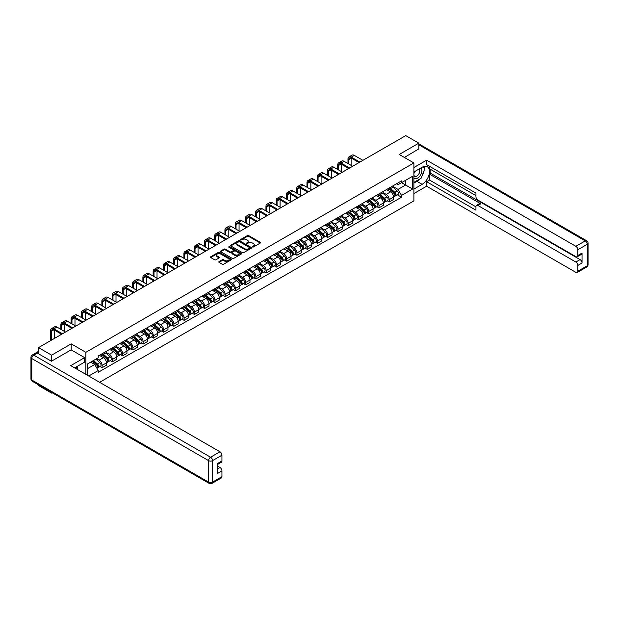 <?xml version="1.0" encoding="UTF-8"?>
<svg xmlns="http://www.w3.org/2000/svg" width="619" height="619" viewBox="0 0 619 619"><rect width="100%" height="100%" fill="white"/><g stroke="black" fill="none" stroke-linecap="round" stroke-linejoin="round"><path stroke-width="0.93" d="M252.529 247.012L253.426 247.012L260.282 243.05A0.913 0.526 0 0 0 260.282 242.308L248.668 235.599A0.913 0.526 0 0 0 247.383 235.599L240.528 239.561L240.528 240.079L242.315 239.568A2.917 1.687 0 0 1 246.447 239.568L247.414 240.126A2.917 1.687 0 0 1 248.265 241.317A2.917 1.687 0 0 1 247.414 242.509L246.524 243.546L248.312 243.035A2.917 1.687 0 0 1 252.444 243.035L253.411 243.592A2.917 1.687 0 0 1 254.27 244.784A2.917 1.687 0 0 1 253.411 245.975L252.529 247.012L252.529 246.486M219.056 261.605A0.913 0.526 0 0 0 219.056 262.348L222.314 264.228A0.913 0.526 0 0 0 223.606 264.228L231.22 259.833A0.913 0.526 0 0 0 231.22 259.09L219.606 252.382A0.913 0.526 0 0 0 218.314 252.382L210.7 256.777A0.913 0.526 0 0 0 210.7 257.527L214.631 259.794A0.913 0.526 0 0 0 215.923 259.794L219.18 257.914A0.913 0.526 0 0 0 219.18 257.171L217.23 256.042A2.437 1.408 0 0 1 216.518 255.051A2.437 1.408 0 0 1 218.02 253.744A2.437 1.408 0 0 1 220.681 254.053L228.326 258.463A2.437 1.408 0 0 1 229.045 259.462A2.437 1.408 0 0 1 227.537 260.761A2.437 1.408 0 0 1 224.875 260.46L223.606 259.725A0.913 0.526 0 0 0 222.314 259.725L219.056 261.605L219.056 262.348L222.314 260.483L222.314 259.725M85.871 352.319L71.208 343.855L51.617 355.167L38.54 347.607L405.739 135.607L418.815 143.159L399.232 154.471L413.887 162.936L85.871 352.319L85.871 374.363M242.377 252.645A0.913 0.526 0 0 0 243.669 252.645L251.283 248.25A0.913 0.526 0 0 0 251.283 247.507L239.669 240.799A0.913 0.526 0 0 0 238.377 240.799L230.763 245.194A0.913 0.526 0 0 0 230.763 245.936L242.377 252.645M228.798 247.151L241.24 254.045L233.634 258.44A0.913 0.526 0 0 1 232.349 258.44L220.728 251.732L220.728 250.989A0.913 0.526 0 0 0 220.728 251.732M220.728 250.989L223.993 249.109A0.913 0.526 0 0 1 225.277 249.109L229.989 251.825A0.913 0.526 0 0 0 231.282 251.825L233.44 250.579A0.913 0.526 0 0 0 233.44 249.836L228.543 247.004L229.44 246.478L241.248 253.295A0.913 0.526 0 0 1 241.248 254.045L241.248 253.295M51.617 392.431L51.617 393.119L38.54 385.56L38.54 384.871M99.636 382.318L413.887 200.889L413.887 162.936M51.617 393.119L52.213 392.771M51.617 355.167L51.617 361.125M38.54 347.607L38.54 353.797M35.825 352.977A1.857 1.076 -120 0 0 35.569 353.062A1.857 1.076 -120 0 0 35.368 353.24M418.815 149.125L418.815 143.159M389.235 187.983A4.279 2.468 60 0 1 388.353 189.901L392.694 187.402A4.279 2.468 -120 0 0 393.576 185.476M383.084 192.586L386.217 194.397A4.279 2.468 60 0 1 389.235 199.635L393.576 197.128A4.279 2.468 -120 0 0 390.55 191.89L387.448 190.103M393.576 197.128L393.576 199.45L389.235 201.949L387.154 200.749M388.353 189.901A4.279 2.468 60 0 1 386.248 189.708M389.235 199.635L389.235 201.949M378.983 193.902A4.279 2.468 60 0 1 378.101 195.821L382.434 193.321A4.279 2.468 -120 0 0 383.323 191.403M376.901 206.669L378.983 207.868L383.323 205.369L383.323 203.047A4.279 2.468 -120 0 0 380.298 197.817L377.195 196.022M378.101 195.821A4.279 2.468 60 0 1 375.988 195.635M372.824 198.513L375.957 200.316A4.279 2.468 60 0 1 378.983 205.554L378.983 207.868M368.731 199.829A4.279 2.468 60 0 1 367.841 201.748L372.181 199.241A4.279 2.468 -120 0 0 373.064 197.322M366.649 212.588L368.731 213.795L373.064 211.288L373.064 208.974A4.279 2.468 -120 0 0 370.046 203.736L366.935 201.941M367.841 201.748A4.279 2.468 60 0 1 365.736 201.554M362.572 204.432L365.705 206.235A4.279 2.468 60 0 1 368.731 211.474L368.731 213.795M358.471 205.748A4.279 2.468 60 0 1 357.589 207.667L361.929 205.16A4.279 2.468 -120 0 0 362.811 203.241M356.389 218.515L358.471 219.714L362.811 217.207L362.811 214.894A4.279 2.468 -120 0 0 359.786 209.655L356.683 207.86M357.589 207.667A4.279 2.468 60 0 1 355.484 207.473M352.319 210.352L355.453 212.162A4.279 2.468 60 0 1 358.471 217.401L358.471 219.714M348.218 211.667A4.279 2.468 60 0 1 347.336 213.586L351.669 211.079A4.279 2.468 -120 0 0 352.559 209.16M346.137 224.434L348.218 225.633L352.559 223.126L352.559 220.813A4.279 2.468 -120 0 0 349.534 215.574L346.431 213.779M347.336 213.586A4.279 2.468 60 0 1 345.224 213.393M342.059 216.271L345.193 218.081A4.279 2.468 60 0 1 348.218 223.32L348.218 225.633M337.966 217.586A4.279 2.468 60 0 1 337.076 219.505L341.417 216.998A4.279 2.468 -120 0 0 342.299 215.079M335.885 230.353L337.966 231.552L342.299 229.045L342.299 226.732A4.279 2.468 -120 0 0 339.282 221.494L336.171 219.706M337.076 219.505A4.279 2.468 60 0 1 334.972 219.312M331.807 222.19L334.941 224.001A4.279 2.468 60 0 1 337.966 229.239L337.966 231.552M327.706 223.505A4.279 2.468 60 0 1 326.824 225.424L331.165 222.925A4.279 2.468 -120 0 0 332.047 221.006M325.625 236.272L327.706 237.472L332.047 234.972L332.047 232.651A4.279 2.468 -120 0 0 329.022 227.413L325.919 225.626M326.824 225.424A4.279 2.468 60 0 1 324.72 225.231M321.555 228.109L324.689 229.92A4.279 2.468 60 0 1 327.706 235.158L327.706 237.472M317.454 229.425A4.279 2.468 60 0 1 316.572 231.351L320.905 228.844A4.279 2.468 -120 0 0 321.795 226.925M315.373 242.191L317.454 243.391L321.795 240.892L321.795 238.578A4.279 2.468 -120 0 0 318.77 233.34L315.667 231.545M316.572 231.351A4.279 2.468 60 0 1 314.46 231.158M311.295 234.036L314.429 235.839A4.279 2.468 60 0 1 317.454 241.077L317.454 243.391M307.202 235.352A4.279 2.468 60 0 1 306.312 237.27L310.653 234.763A4.279 2.468 -120 0 0 311.535 232.845M305.121 248.111L307.202 249.318L311.535 246.811L311.535 244.497A4.279 2.468 -120 0 0 308.517 239.259L305.407 237.464M306.312 237.27A4.279 2.468 60 0 1 304.208 237.077M301.043 239.955L304.177 241.766A4.279 2.468 60 0 1 307.202 246.996L307.202 249.318M296.942 241.271A4.279 2.468 60 0 1 296.06 243.19L300.401 240.683A4.279 2.468 -120 0 0 301.283 238.764M294.861 254.038L296.942 255.237L301.283 252.73L301.283 250.416A4.279 2.468 -120 0 0 298.257 245.178L295.155 243.383M296.06 243.19A4.279 2.468 60 0 1 293.955 242.996M290.791 245.875L293.924 247.685A4.279 2.468 60 0 1 296.942 252.923L296.942 255.237M286.69 247.19A4.279 2.468 60 0 1 285.808 249.109L290.141 246.602A4.279 2.468 -120 0 0 291.031 244.683M284.608 259.957L286.69 261.156L291.031 258.649L291.031 256.336A4.279 2.468 -120 0 0 288.005 251.097L284.902 249.302M285.808 249.109A4.279 2.468 60 0 1 283.695 248.915M280.531 251.794L283.664 253.604A4.279 2.468 60 0 1 286.69 258.843L286.69 261.156M276.438 253.109A4.279 2.468 60 0 1 275.548 255.028L279.889 252.521A4.279 2.468 -120 0 0 280.771 250.602M274.356 265.876L276.438 267.075L280.771 264.568L280.771 262.255A4.279 2.468 -120 0 0 277.753 257.017L274.643 255.229M275.548 255.028A4.279 2.468 60 0 1 273.443 254.835M270.279 257.713L273.412 259.523A4.279 2.468 60 0 1 276.438 264.762L276.438 267.075M266.178 259.028A4.279 2.468 60 0 1 265.296 260.947L269.636 258.448A4.279 2.468 -120 0 0 270.518 256.529M264.096 271.795L266.178 272.994L270.518 270.495L270.518 268.174A4.279 2.468 -120 0 0 267.493 262.943L264.39 261.148M265.296 260.947A4.279 2.468 60 0 1 263.191 260.754M260.026 263.632L263.16 265.443A4.279 2.468 60 0 1 266.178 270.681L266.178 272.994M255.926 264.947A4.279 2.468 60 0 1 255.043 266.874L259.376 264.367A4.279 2.468 -120 0 0 260.266 262.448M253.844 277.714L255.926 278.921L260.266 276.414L260.266 274.101A4.279 2.468 -120 0 0 257.241 268.863L254.138 267.068M255.043 266.874A4.279 2.468 60 0 1 252.931 266.681M249.767 269.559L252.9 271.362A4.279 2.468 60 0 1 255.926 276.6L255.926 278.921M245.673 270.874A4.279 2.468 60 0 1 244.784 272.793L249.124 270.286A4.279 2.468 -120 0 0 250.006 268.367M243.592 283.634L245.673 284.841L250.006 282.334L250.006 280.02A4.279 2.468 -120 0 0 246.989 274.782L243.878 272.987M244.784 272.793A4.279 2.468 60 0 1 242.679 272.6M239.514 275.478L242.648 277.289A4.279 2.468 60 0 1 245.673 282.519L245.673 284.841M235.413 276.794A4.279 2.468 60 0 1 234.531 278.712L238.872 276.206A4.279 2.468 -120 0 0 239.754 274.287M233.332 289.56L235.413 290.76L239.754 288.253L239.754 285.939A4.279 2.468 -120 0 0 236.729 280.701L233.626 278.906M234.531 278.712A4.279 2.468 60 0 1 232.427 278.519M229.262 281.397L232.396 283.208A4.279 2.468 60 0 1 235.413 288.446L235.413 290.76M225.161 282.713A4.279 2.468 60 0 1 224.279 284.632L228.612 282.125A4.279 2.468 -120 0 0 229.502 280.206M223.08 295.48L225.161 296.679L229.502 294.172L229.502 291.858A4.279 2.468 -120 0 0 226.477 286.62L223.374 284.825M224.279 284.632A4.279 2.468 60 0 1 222.167 284.438M219.002 287.317L222.136 289.127A4.279 2.468 60 0 1 225.161 294.365L225.161 296.679M214.909 288.632A4.279 2.468 60 0 1 214.019 290.551L218.36 288.052A4.279 2.468 -120 0 0 219.242 286.125M212.828 301.399L214.909 302.598L219.242 300.091L219.242 297.778A4.279 2.468 -120 0 0 216.224 292.539L213.114 290.752M214.019 290.551A4.279 2.468 60 0 1 211.915 290.357M208.75 293.236L211.884 295.046A4.279 2.468 60 0 1 214.909 300.285L214.909 302.598M204.649 294.551A4.279 2.468 60 0 1 203.767 296.47L208.108 293.971A4.279 2.468 -120 0 0 208.99 292.052M202.568 307.318L204.649 308.517L208.99 306.018L208.99 303.697A4.279 2.468 -120 0 0 205.965 298.466L202.862 296.671M203.767 296.47A4.279 2.468 60 0 1 201.662 296.277M198.498 299.155L201.632 300.966A4.279 2.468 60 0 1 204.649 306.204L204.649 308.517M194.397 300.478A4.279 2.468 60 0 1 193.515 302.397L197.848 299.89A4.279 2.468 -120 0 0 198.738 297.971M192.316 313.237L194.397 314.444L198.738 311.937L198.738 309.624A4.279 2.468 -120 0 0 195.712 304.386L192.61 302.59M193.515 302.397A4.279 2.468 60 0 1 191.403 302.204M188.238 305.082L191.372 306.885A4.279 2.468 60 0 1 194.397 312.123L194.397 314.444M184.145 306.397A4.279 2.468 60 0 1 183.255 308.316L187.596 305.809A4.279 2.468 -120 0 0 188.478 303.89M182.063 319.164L184.145 320.363L188.478 317.857L188.478 315.543A4.279 2.468 -120 0 0 185.46 310.305L182.35 308.51M183.255 308.316A4.279 2.468 60 0 1 181.15 308.123M177.986 311.001L181.119 312.812A4.279 2.468 60 0 1 184.145 318.05L184.145 320.363M173.885 312.316A4.279 2.468 60 0 1 173.003 314.235L177.344 311.728A4.279 2.468 -120 0 0 178.226 309.81M171.803 325.083L173.885 326.283L178.226 323.776L178.226 321.462A4.279 2.468 -120 0 0 175.2 316.224L172.097 314.429M173.003 314.235A4.279 2.468 60 0 1 170.898 314.042M167.734 316.92L170.867 318.731A4.279 2.468 60 0 1 173.885 323.969L173.885 326.283M163.633 318.236A4.279 2.468 60 0 1 162.751 320.155L167.084 317.648A4.279 2.468 -120 0 0 167.973 315.729M161.551 331.003L163.633 332.202L167.973 329.695L167.973 327.381A4.279 2.468 -120 0 0 164.948 322.143L161.845 320.356M162.751 320.155A4.279 2.468 60 0 1 160.638 319.961M157.474 322.839L160.607 324.65A4.279 2.468 60 0 1 163.633 329.888L163.633 332.202M153.38 324.155A4.279 2.468 60 0 1 152.491 326.074L156.831 323.575A4.279 2.468 -120 0 0 157.713 321.648M151.299 336.922L153.38 338.121L157.713 335.622L157.713 333.301A4.279 2.468 -120 0 0 154.696 328.062L151.585 326.275M152.491 326.074A4.279 2.468 60 0 1 150.386 325.88M147.221 328.759L150.355 330.569A4.279 2.468 60 0 1 153.38 335.808L153.38 338.121M143.121 330.074A4.279 2.468 60 0 1 142.238 331.993L146.579 329.494A4.279 2.468 -120 0 0 147.461 327.575M141.039 342.841L143.121 344.04L147.461 341.541L147.461 339.22A4.279 2.468 -120 0 0 144.436 333.989L141.333 332.194M142.238 331.993A4.279 2.468 60 0 1 140.134 331.807M136.969 334.686L140.103 336.488A4.279 2.468 60 0 1 143.121 341.727L143.121 344.04M132.868 336.001A4.279 2.468 60 0 1 131.986 337.92L136.319 335.413A4.279 2.468 -120 0 0 137.209 333.494M130.787 348.76L132.868 349.967L137.209 347.46L137.209 345.147A4.279 2.468 -120 0 0 134.184 339.908L131.081 338.113M131.986 337.92A4.279 2.468 60 0 1 129.874 337.726M126.709 340.605L129.843 342.408A4.279 2.468 60 0 1 132.868 347.646L132.868 349.967M122.616 341.92A4.279 2.468 60 0 1 121.726 343.839L126.067 341.332A4.279 2.468 -120 0 0 126.949 339.413M120.535 354.687L122.616 355.886L126.949 353.379L126.949 351.066A4.279 2.468 -120 0 0 123.932 345.828L120.821 344.032M121.726 343.839A4.279 2.468 60 0 1 119.622 343.646M116.457 346.524L119.591 348.335A4.279 2.468 60 0 1 122.616 353.573L122.616 355.886M112.356 347.839A4.279 2.468 60 0 1 111.474 349.758L115.815 347.251A4.279 2.468 -120 0 0 116.697 345.332M110.275 360.606L112.356 361.806L116.697 359.299L116.697 356.985A4.279 2.468 -120 0 0 113.672 351.747L110.569 349.952M111.474 349.758A4.279 2.468 60 0 1 109.37 349.565M106.205 352.443L109.339 354.254A4.279 2.468 60 0 1 112.356 359.492L112.356 361.806M102.104 353.759A4.279 2.468 60 0 1 101.222 355.677L105.555 353.17A4.279 2.468 -120 0 0 106.445 351.252M100.023 366.525L102.104 367.725L106.445 365.218L106.445 362.904A4.279 2.468 -120 0 0 103.419 357.666L100.317 355.879M101.222 355.677A4.279 2.468 60 0 1 99.11 355.484M96.579 358.734L99.079 360.173A4.279 2.468 60 0 1 102.104 365.411L102.104 367.725M396.5 183.789L398.048 184.679L412.571 176.291L405.607 180.315L405.607 185.027L398.048 189.391L393.336 186.667M87.178 375.129L87.178 364.158L98.228 357.782L98.228 355.995L401.53 180.887L401.53 182.667L412.571 189.05L401.53 195.426L398.048 189.391M412.571 176.291L412.571 189.05M87.178 368.862L94.738 364.498L98.228 370.533L98.228 372.321L401.53 197.206L401.53 195.426M98.228 370.533L88.726 376.019M71.208 343.855L71.208 349.89M94.738 364.498L90.668 362.146M397.413 194.83L401.53 197.206M252.784 247.097L253.411 246.733A2.917 1.687 0 0 0 254.27 245.542L254.27 244.784M248.265 241.317L248.265 242.075A2.917 1.687 0 0 1 247.414 243.275L246.78 243.638M260.274 243.058L248.668 236.357A0.913 0.526 0 0 0 247.383 236.357L240.783 240.172M251.283 247.507L251.283 248.25L239.669 241.557A0.913 0.526 0 0 0 238.377 241.557L230.779 245.944L230.763 245.194M249.674 248.134L249.674 247.615L239.476 241.727L237.634 242.269A2.917 1.687 0 0 0 236.783 243.46A2.917 1.687 0 0 0 237.634 244.652L244.606 248.676A2.917 1.687 0 0 0 248.737 248.676L249.674 248.134L249.674 248.9L249.859 247.879M236.783 243.46L236.783 244.219A2.917 1.687 0 0 0 237.634 245.41L237.634 244.652M249.674 248.9L248.737 249.434A2.917 1.687 0 0 1 244.606 249.434L237.634 245.41M220.743 251.74L223.993 249.867L223.993 249.109M233.711 250.208L233.711 250.966A0.913 0.526 0 0 1 233.44 251.337L231.282 252.583A0.913 0.526 0 0 1 229.989 252.583L225.277 249.867A0.913 0.526 0 0 0 223.993 249.867M234.88 254.649A2.437 1.408 0 0 0 237.541 254.951A2.437 1.408 0 0 0 239.042 253.651A2.437 1.408 0 0 0 238.33 252.653L235.638 251.097A0.913 0.526 0 0 0 234.346 251.097L232.187 252.343A0.913 0.526 0 0 0 232.187 253.094L234.88 254.649L234.88 255.407A2.437 1.408 0 0 0 237.541 255.709A2.437 1.408 0 0 0 239.042 254.409L239.042 253.651M231.916 252.722L231.916 253.481A0.913 0.526 0 0 0 232.187 253.852L232.187 253.094M234.88 255.407L232.187 253.852M229.045 259.462L229.045 260.22A2.437 1.408 0 0 1 227.537 261.52A2.437 1.408 0 0 1 224.875 261.218L223.606 260.483A0.913 0.526 0 0 0 222.314 260.483M216.518 255.051L216.518 255.809A2.437 1.408 0 0 0 217.23 256.8L217.23 256.042M219.18 257.171L219.18 257.914L217.23 256.8M231.204 259.841L219.606 253.14A0.913 0.526 0 0 0 218.314 253.14L210.708 257.535L210.7 256.777M389.537 189.221L393.715 192.95A2.321 1.339 60 0 1 394.442 196.54L393.576 197.043M389.645 189.321L391.61 190.459M389.955 188.981L394.605 193.128A1.114 0.642 60 0 1 394.953 194.853A1.114 0.642 60 0 1 394.852 194.892M390.651 188.578L394.829 192.308A2.321 1.339 60 0 1 395.556 195.898A2.321 1.339 60 0 1 394.86 195.975M392.98 187.178L397.197 190.938A2.321 1.339 60 0 1 397.924 194.528L395.556 195.898M348.845 164.058L348.845 159.54A3.49 2.012 60 0 1 349.565 157.946A3.49 2.012 60 0 1 351.306 158.116L359.035 162.573M362.912 160.336L354.331 155.384A4.697 2.708 -120 0 0 351.987 155.152L348.961 156.893A4.697 2.708 -120 0 0 347.986 159.044L347.986 163.563M359.887 162.085L351.306 157.125A4.697 2.708 -120 0 0 348.961 156.893M347.986 168.043L347.986 168.948M351.863 165.799L351.863 158.441M379.277 195.14L383.455 198.869A2.321 1.339 60 0 1 384.19 202.467L383.323 202.962M379.393 195.24L381.358 196.378M379.702 194.9L384.353 199.047A1.114 0.642 60 0 1 384.701 200.773A1.114 0.642 60 0 1 384.6 200.811M380.399 194.498L384.577 198.227A2.321 1.339 60 0 1 385.304 201.817A2.321 1.339 60 0 1 384.6 201.895M382.728 193.097L386.945 196.857A2.321 1.339 60 0 1 387.672 200.455L385.304 201.817M369.025 201.059L373.203 204.788A2.321 1.339 60 0 1 373.93 208.386L373.064 208.889M369.133 201.16L371.098 202.297M369.442 200.819L374.093 204.966A1.114 0.642 60 0 1 374.449 206.692A1.114 0.642 60 0 1 374.348 206.731M370.139 200.417L374.317 204.146A2.321 1.339 60 0 1 375.052 207.736A2.321 1.339 60 0 1 374.348 207.814M372.476 199.016L376.685 202.777A2.321 1.339 60 0 1 377.42 206.375L375.052 207.736M413.887 172.005L422.104 167.262A10.461 6.035 120 0 1 427.334 166.743A10.461 6.035 120 0 1 428.936 175.123A10.461 6.035 120 0 1 422.104 184.338L413.887 189.081M413.887 193.561L426.638 186.203L426.638 181.723L475.941 210.189L475.941 206.622A2.786 1.609 -120 0 1 476.522 205.346A2.786 1.609 -120 0 1 477.914 205.477L575.863 262.03L580.065 259.601A2.786 1.609 60 0 1 582.038 263.013L582.038 253.07A2.786 1.609 60 0 1 581.465 254.347L577.256 256.777A2.786 1.609 -120 0 0 577.837 255.5L577.837 249.736A2.786 1.609 -120 0 0 575.863 246.316L585.264 240.892L418.815 144.792M430.847 169.575L430.847 173.452L429.532 174.21L429.532 180.052L426.638 181.723M429.532 166.31L429.532 168.817L475.941 195.612M577.256 256.777A2.786 1.609 -120 0 1 575.863 256.637L477.914 200.092A2.786 1.609 -120 0 1 475.941 196.672L475.941 193.105L426.638 164.646L426.638 160.166L575.863 246.316M413.887 167.525L426.638 160.166M426.638 186.203L575.863 272.352A2.786 1.609 -120 0 0 577.256 272.492A2.786 1.609 -120 0 0 577.837 271.215L577.837 265.443A2.786 1.609 -120 0 0 575.863 262.03M418.815 148.893L404.393 157.45M429.532 174.21L480.808 203.813L477.914 205.477M430.847 173.452L580.065 259.601M429.532 180.052L475.941 206.847M476.522 205.346L479.416 203.674A2.786 1.609 60 0 1 480.808 203.813M413.887 183.085L416.912 181.344A10.461 6.035 120 0 0 419.814 178.984M421.887 176.253A10.461 6.035 120 0 0 424.139 170.449M424.309 168.577A10.461 6.035 120 0 0 424.046 166.441M37.287 353.078L33.736 355.128A2.786 1.609 -120 0 0 32.343 354.989L35.894 352.938A2.786 1.609 60 0 1 37.287 353.078L51.423 361.233L71.146 349.851L84.617 357.627L84.617 362.107L75.286 367.5A10.461 6.035 120 0 0 74.651 367.895M84.617 357.627L70.752 365.636L219.969 451.793A2.786 1.609 60 0 1 221.942 455.205L221.942 460.977A2.786 1.609 60 0 1 221.362 462.254L217.733 464.343M77.452 368.762L77.452 366.247M217.733 468.792L219.969 467.5A2.786 1.609 60 0 1 221.942 470.92L221.942 476.684A2.786 1.609 60 0 1 221.362 477.961L211.961 483.393A2.786 1.609 -120 0 0 212.541 482.116L221.942 476.684M221.942 460.977L217.733 463.399L217.733 473.349L221.942 470.92M219.969 467.5L217.733 466.208M413.887 177.815A6.043 3.49 120 0 0 418.692 177.297A6.043 3.49 120 0 0 421.841 170.712A6.043 3.49 120 0 0 420.742 168.051M414.397 171.711A6.043 3.49 120 0 0 413.887 172.802M413.887 174.821A4.14 2.391 120 0 0 414.722 176.314A4.14 2.391 120 0 0 417.91 175.208A4.14 2.391 120 0 0 419.713 171.045A4.14 2.391 120 0 0 418.862 169.149A4.14 2.391 120 0 0 418.846 169.142M414.738 171.517A4.14 2.391 120 0 0 413.887 173.993M423.048 166.79L424.665 169.088L421.121 178.233L414.018 182.326M76.191 366.974L77.715 369.659M338.585 169.977L338.585 165.459A3.49 2.012 60 0 1 339.313 163.865A3.49 2.012 60 0 1 341.054 164.035L348.776 168.492M352.652 166.256L344.079 161.304A4.697 2.708 -120 0 0 341.727 161.072L338.709 162.82A4.697 2.708 -120 0 0 337.734 164.964L337.734 169.482M349.634 168.004L341.054 163.052A4.697 2.708 -120 0 0 338.709 162.82M337.734 173.962L337.734 174.875M341.611 171.718L341.611 164.36M328.333 175.897L328.333 171.378A3.49 2.012 60 0 1 329.053 169.784A3.49 2.012 60 0 1 330.801 169.954L338.523 174.419M342.4 172.175L333.819 167.223A4.697 2.708 -120 0 0 331.474 166.991L328.449 168.739A4.697 2.708 -120 0 0 327.482 170.89L327.482 175.401M339.374 173.924L330.801 168.972A4.697 2.708 -120 0 0 328.449 168.739M327.482 179.881L327.482 180.794M331.358 177.645L331.358 170.279M358.772 206.986L362.951 210.715A2.321 1.339 60 0 1 363.678 214.306L362.811 214.808M358.881 207.079L360.846 208.216M359.19 206.738L363.84 210.886A1.114 0.642 60 0 1 364.189 212.611A1.114 0.642 60 0 1 364.088 212.657M359.887 206.336L364.065 210.065A2.321 1.339 60 0 1 364.792 213.663A2.321 1.339 60 0 1 364.096 213.733M362.216 204.935L366.433 208.704A2.321 1.339 60 0 1 367.16 212.294L364.792 213.663M348.512 212.905L352.691 216.635A2.321 1.339 60 0 1 353.426 220.225L352.559 220.728M348.629 213.006L350.594 214.135M348.938 212.657L353.588 216.812A1.114 0.642 60 0 1 353.936 218.53A1.114 0.642 60 0 1 353.836 218.577M349.634 212.255L353.813 215.985A2.321 1.339 60 0 1 354.54 219.583A2.321 1.339 60 0 1 353.836 219.652M351.963 210.862L356.18 214.623A2.321 1.339 60 0 1 356.908 218.213L354.54 219.583M338.26 218.824L342.439 222.554A2.321 1.339 60 0 1 343.166 226.144L342.299 226.647M338.369 218.925L340.334 220.054M338.678 218.577L343.328 222.732A1.114 0.642 60 0 1 343.684 224.457A1.114 0.642 60 0 1 343.584 224.496M339.374 218.182L343.553 221.904A2.321 1.339 60 0 1 344.288 225.502A2.321 1.339 60 0 1 343.584 225.579M341.711 216.782L345.92 220.542A2.321 1.339 60 0 1 346.655 224.132L344.288 225.502M318.081 181.816L318.081 177.297A3.49 2.012 60 0 1 318.8 175.703A3.49 2.012 60 0 1 320.541 175.881L328.271 180.338M332.148 178.094L323.567 173.142A4.697 2.708 -120 0 0 321.222 172.91L318.197 174.659A4.697 2.708 -120 0 0 317.222 176.81L317.222 181.321M329.122 179.843L320.541 174.891A4.697 2.708 -120 0 0 318.197 174.659M317.222 185.801L317.222 186.714M321.099 183.564L321.099 176.198M307.821 187.735L307.821 183.224A3.49 2.012 60 0 1 308.548 181.622A3.49 2.012 60 0 1 310.289 181.8L318.011 186.257M321.888 184.021L313.315 179.069A4.697 2.708 -120 0 0 310.962 178.829L307.945 180.578A4.697 2.708 -120 0 0 306.97 182.729L306.97 187.248M318.87 185.762L310.289 180.81A4.697 2.708 -120 0 0 307.945 180.578M306.97 191.72L306.97 192.633M310.846 189.484L310.846 182.118M297.569 193.654L297.569 189.143A3.49 2.012 60 0 1 298.288 187.549A3.49 2.012 60 0 1 300.037 187.719L307.759 192.176M311.636 189.94L303.055 184.988A4.697 2.708 -120 0 0 300.71 184.756L297.685 186.497A4.697 2.708 -120 0 0 296.718 188.648L296.718 193.167M308.61 191.681L300.037 186.729A4.697 2.708 -120 0 0 297.685 186.497M296.718 197.647L296.718 198.552M300.594 195.403L300.594 188.044M328.008 224.743L332.186 228.473A2.321 1.339 60 0 1 332.914 232.063L332.047 232.566M328.116 224.844L330.082 225.981M328.426 224.504L333.076 228.651A1.114 0.642 60 0 1 333.424 230.376A1.114 0.642 60 0 1 333.324 230.415M329.122 224.101L333.301 227.831A2.321 1.339 60 0 1 334.028 231.421A2.321 1.339 60 0 1 333.332 231.498M331.451 222.701L335.668 226.461A2.321 1.339 60 0 1 336.396 230.059L334.028 231.421M287.317 199.581L287.317 195.062A3.49 2.012 60 0 1 288.036 193.468A3.49 2.012 60 0 1 289.777 193.639L297.507 198.095M301.383 195.859L292.802 190.907A4.697 2.708 -120 0 0 290.458 190.675L287.433 192.416A4.697 2.708 -120 0 0 286.458 194.567L286.458 199.086M298.358 197.608L289.777 192.656A4.697 2.708 -120 0 0 287.433 192.416M286.458 203.566L286.458 204.471M290.334 201.322L290.334 193.964M317.748 230.663L321.926 234.392A2.321 1.339 60 0 1 322.661 237.99L321.795 238.485M317.864 230.763L319.83 231.901M318.174 230.423L322.824 234.57A1.114 0.642 60 0 1 323.172 236.296A1.114 0.642 60 0 1 323.072 236.334M318.87 230.02L323.048 233.75A2.321 1.339 60 0 1 323.776 237.34A2.321 1.339 60 0 1 323.072 237.417M321.199 228.62L325.416 232.38A2.321 1.339 60 0 1 326.143 235.978L323.776 237.34M277.057 205.5L277.057 200.982A3.49 2.012 60 0 1 277.784 199.388A3.49 2.012 60 0 1 279.525 199.558L287.247 204.022M291.123 201.779L282.55 196.827A4.697 2.708 -120 0 0 280.198 196.594L277.18 198.343A4.697 2.708 -120 0 0 276.206 200.486L276.206 205.005M288.106 203.527L279.525 198.575A4.697 2.708 -120 0 0 277.18 198.343M276.206 209.485L276.206 210.398M280.082 207.241L280.082 199.883M307.496 236.582L311.674 240.311A2.321 1.339 60 0 1 312.402 243.909L311.535 244.412M307.604 236.682L309.57 237.82M307.914 236.342L312.564 240.489A1.114 0.642 60 0 1 312.92 242.215A1.114 0.642 60 0 1 312.819 242.253M308.61 235.94L312.788 239.669A2.321 1.339 60 0 1 313.524 243.259A2.321 1.339 60 0 1 312.819 243.337M310.947 234.539L315.156 238.3A2.321 1.339 60 0 1 315.891 241.897L313.524 243.259M266.804 211.419L266.804 206.901A3.49 2.012 60 0 1 267.524 205.307A3.49 2.012 60 0 1 269.273 205.477L276.995 209.942M280.871 207.698L272.29 202.746A4.697 2.708 -120 0 0 269.946 202.514L266.921 204.262A4.697 2.708 -120 0 0 265.953 206.413L265.953 210.924M277.846 209.446L269.273 204.494A4.697 2.708 -120 0 0 266.921 204.262M265.953 215.404L265.953 216.317M269.83 213.168L269.83 205.802M297.244 242.509L301.422 246.238A2.321 1.339 60 0 1 302.149 249.828L301.283 250.331M297.352 242.602L299.317 243.739M297.662 242.261L302.312 246.408A1.114 0.642 60 0 1 302.66 248.134A1.114 0.642 60 0 1 302.559 248.18M298.358 241.859L302.536 245.588A2.321 1.339 60 0 1 303.264 249.186A2.321 1.339 60 0 1 302.567 249.256M300.687 240.458L304.904 244.226A2.321 1.339 60 0 1 305.631 247.817L303.264 249.186M256.552 217.339L256.552 212.82A3.49 2.012 60 0 1 257.272 211.226A3.49 2.012 60 0 1 259.013 211.404L266.743 215.861M270.619 213.617L262.038 208.665A4.697 2.708 -120 0 0 259.694 208.433L256.668 210.181A4.697 2.708 -120 0 0 255.693 212.332L255.693 216.843M267.594 215.366L259.013 210.414A4.697 2.708 -120 0 0 256.668 210.181M255.693 221.323L255.693 222.236M259.57 219.087L259.57 211.721M286.984 248.428L291.162 252.157A2.321 1.339 60 0 1 291.897 255.748L291.031 256.251M287.1 248.529L289.065 249.658M287.409 248.18L292.06 252.335A1.114 0.642 60 0 1 292.408 254.061A1.114 0.642 60 0 1 292.307 254.1M288.106 247.778L292.284 251.507A2.321 1.339 60 0 1 293.011 255.105A2.321 1.339 60 0 1 292.307 255.175M290.435 246.385L294.652 250.146A2.321 1.339 60 0 1 295.379 253.736L293.011 255.105M246.292 223.258L246.292 218.747A3.49 2.012 60 0 1 247.02 217.145A3.49 2.012 60 0 1 248.761 217.323L256.483 221.78M260.359 219.544L251.786 214.592A4.697 2.708 -120 0 0 249.434 214.36L246.416 216.101A4.697 2.708 -120 0 0 245.441 218.252L245.441 222.77M257.342 221.285L248.761 216.333A4.697 2.708 -120 0 0 246.416 216.101M245.441 227.243L245.441 228.156M249.318 225.007L249.318 217.64M276.732 254.347L280.91 258.077A2.321 1.339 60 0 1 281.637 261.667L280.771 262.17M276.84 254.448L278.805 255.585M277.15 254.107L281.8 258.255A1.114 0.642 60 0 1 282.156 259.98A1.114 0.642 60 0 1 282.055 260.019M277.846 253.705L282.024 257.434A2.321 1.339 60 0 1 282.759 261.025A2.321 1.339 60 0 1 282.055 261.102M280.183 252.304L284.392 256.065A2.321 1.339 60 0 1 285.127 259.655L282.759 261.025M236.04 229.185L236.04 224.666A3.49 2.012 60 0 1 236.76 223.072A3.49 2.012 60 0 1 238.508 223.242L246.23 227.699M250.107 225.463L241.526 220.511A4.697 2.708 -120 0 0 239.182 220.279L236.156 222.02A4.697 2.708 -120 0 0 235.189 224.171L235.189 228.69M247.082 227.204L238.508 222.252A4.697 2.708 -120 0 0 236.156 222.02M235.189 233.17L235.189 234.075M239.066 230.926L239.066 223.567M266.479 260.266L270.658 263.996A2.321 1.339 60 0 1 271.385 267.594L270.518 268.089M266.588 260.367L268.553 261.504M266.897 260.026L271.548 264.174A1.114 0.642 60 0 1 271.896 265.899A1.114 0.642 60 0 1 271.795 265.938M267.594 259.624L271.772 263.354A2.321 1.339 60 0 1 272.499 266.944A2.321 1.339 60 0 1 271.803 267.021M269.923 258.224L274.14 261.984A2.321 1.339 60 0 1 274.867 265.582L272.499 266.944M225.788 235.104L225.788 230.585A3.49 2.012 60 0 1 226.508 228.991A3.49 2.012 60 0 1 228.249 229.162L235.978 233.618M239.855 231.382L231.274 226.43A4.697 2.708 -120 0 0 228.929 226.198L225.904 227.939A4.697 2.708 -120 0 0 224.929 230.09L224.929 234.609M236.829 233.131L228.249 228.179A4.697 2.708 -120 0 0 225.904 227.939M224.929 239.089L224.929 239.994M228.813 236.845L228.813 229.487M256.22 266.185L260.398 269.915A2.321 1.339 60 0 1 261.133 273.513L260.266 274.008M256.336 266.286L258.301 267.423M256.645 265.946L261.295 270.093A1.114 0.642 60 0 1 261.644 271.818A1.114 0.642 60 0 1 261.543 271.857M257.342 265.543L261.52 269.273A2.321 1.339 60 0 1 262.247 272.863A2.321 1.339 60 0 1 261.543 272.94M259.671 264.143L263.887 267.903A2.321 1.339 60 0 1 264.615 271.501L262.247 272.863M215.528 241.023L215.528 236.504A3.49 2.012 60 0 1 216.255 234.911A3.49 2.012 60 0 1 217.996 235.081L225.718 239.545M229.595 237.301L221.022 232.349A4.697 2.708 -120 0 0 218.669 232.117L215.652 233.866A4.697 2.708 -120 0 0 214.677 236.009L214.677 240.528M226.577 239.05L217.996 234.098A4.697 2.708 -120 0 0 215.652 233.866M214.677 245.008L214.677 245.921M218.553 242.772L218.553 235.406M245.967 272.112L250.146 275.834A2.321 1.339 60 0 1 250.873 279.432L250.006 279.935M246.076 272.205L248.041 273.343M246.385 271.865L251.035 276.012A1.114 0.642 60 0 1 251.391 277.738A1.114 0.642 60 0 1 251.291 277.776M247.082 271.462L251.26 275.192A2.321 1.339 60 0 1 251.995 278.79A2.321 1.339 60 0 1 251.291 278.86M249.418 270.062L253.628 273.822A2.321 1.339 60 0 1 254.363 277.42L251.995 278.79M205.276 246.942L205.276 242.424A3.49 2.012 60 0 1 205.995 240.83A3.49 2.012 60 0 1 207.744 241L215.466 245.464M219.343 243.221L210.762 238.269A4.697 2.708 -120 0 0 208.417 238.036L205.392 239.785A4.697 2.708 -120 0 0 204.425 241.936L204.425 246.447M216.317 244.969L207.744 240.017A4.697 2.708 -120 0 0 205.392 239.785M204.425 250.927L204.425 251.84M208.301 248.691L208.301 241.325M235.715 278.032L239.893 281.761A2.321 1.339 60 0 1 240.621 285.351L239.754 285.854M235.824 278.124L237.789 279.262M236.133 277.784L240.783 281.931A1.114 0.642 60 0 1 241.131 283.657A1.114 0.642 60 0 1 241.031 283.703M236.829 277.382L241.008 281.111A2.321 1.339 60 0 1 241.735 284.709A2.321 1.339 60 0 1 241.039 284.779M239.158 275.989L243.375 279.749A2.321 1.339 60 0 1 244.103 283.34L241.735 284.709M195.024 252.862L195.024 248.351A3.49 2.012 60 0 1 195.743 246.749A3.49 2.012 60 0 1 197.484 246.927L205.214 251.384M209.09 249.148L200.51 244.188A4.697 2.708 -120 0 0 198.165 243.956L195.14 245.704A4.697 2.708 -120 0 0 194.165 247.855L194.165 252.366M206.065 250.888L197.484 245.936A4.697 2.708 -120 0 0 195.14 245.704M194.165 256.846L194.165 257.759M198.049 254.61L198.049 247.244M225.455 283.951L229.634 287.68A2.321 1.339 60 0 1 230.369 291.27L229.502 291.773M225.571 284.051L227.537 285.181M225.881 283.703L230.531 287.858A1.114 0.642 60 0 1 230.879 289.584A1.114 0.642 60 0 1 230.779 289.622M226.577 283.301L230.755 287.03A2.321 1.339 60 0 1 231.483 290.628A2.321 1.339 60 0 1 230.779 290.698M228.906 281.908L233.123 285.668A2.321 1.339 60 0 1 233.85 289.259L231.483 290.628M184.764 258.781L184.764 254.27A3.49 2.012 60 0 1 185.491 252.668A3.49 2.012 60 0 1 187.232 252.846L194.954 257.303M198.831 255.067L190.257 250.115A4.697 2.708 -120 0 0 187.905 249.883L184.888 251.624A4.697 2.708 -120 0 0 183.913 253.775L183.913 258.293M195.813 256.808L187.232 251.856A4.697 2.708 -120 0 0 184.888 251.624M183.913 262.766L183.913 263.679M187.789 260.529L187.789 253.163M215.203 289.87L219.381 293.599A2.321 1.339 60 0 1 220.109 297.19L219.242 297.693M215.311 289.971L217.277 291.108M215.621 289.63L220.271 293.777A1.114 0.642 60 0 1 220.627 295.503A1.114 0.642 60 0 1 220.526 295.542M216.317 289.228L220.496 292.957A2.321 1.339 60 0 1 221.231 296.547A2.321 1.339 60 0 1 220.526 296.625M218.654 287.827L222.863 291.588A2.321 1.339 60 0 1 223.598 295.178L221.231 296.547M174.512 264.708L174.512 260.189A3.49 2.012 60 0 1 175.231 258.595A3.49 2.012 60 0 1 176.98 258.765L184.702 263.222M188.578 260.986L179.997 256.034A4.697 2.708 -120 0 0 177.653 255.802L174.628 257.543A4.697 2.708 -120 0 0 173.66 259.694L173.66 264.212M185.553 262.735L176.98 257.775A4.697 2.708 -120 0 0 174.628 257.543M173.66 268.692L173.66 269.598M177.537 266.449L177.537 259.09M204.951 295.789L209.129 299.519A2.321 1.339 60 0 1 209.856 303.117L208.99 303.612M205.059 295.89L207.025 297.027M205.369 295.549L210.019 299.697A1.114 0.642 60 0 1 210.367 301.422A1.114 0.642 60 0 1 210.267 301.461M206.065 295.147L210.243 298.876A2.321 1.339 60 0 1 210.971 302.467A2.321 1.339 60 0 1 210.274 302.544M208.394 293.746L212.611 297.507A2.321 1.339 60 0 1 213.338 301.105L210.971 302.467M164.259 270.627L164.259 266.108A3.49 2.012 60 0 1 164.979 264.514A3.49 2.012 60 0 1 166.72 264.684L174.45 269.141M178.326 266.905L169.745 261.953A4.697 2.708 -120 0 0 167.401 261.721L164.375 263.47A4.697 2.708 -120 0 0 163.401 265.613L163.401 270.132M175.301 268.654L166.72 263.702A4.697 2.708 -120 0 0 164.375 263.47M163.401 274.612L163.401 275.517M167.285 272.368L167.285 265.009M194.691 301.708L198.869 305.438A2.321 1.339 60 0 1 199.604 309.036L198.738 309.531M194.807 301.809L196.772 302.946M195.117 301.468L199.767 305.616A1.114 0.642 60 0 1 200.115 307.341A1.114 0.642 60 0 1 200.014 307.38M195.813 301.066L199.991 304.796A2.321 1.339 60 0 1 200.718 308.386A2.321 1.339 60 0 1 200.014 308.463M198.142 299.666L202.359 303.426A2.321 1.339 60 0 1 203.086 307.024L200.718 308.386M153.999 276.546L153.999 272.027A3.49 2.012 60 0 1 154.727 270.433A3.49 2.012 60 0 1 156.468 270.604L164.19 275.068M168.066 272.824L159.493 267.872A4.697 2.708 -120 0 0 157.141 267.64L154.123 269.389A4.697 2.708 -120 0 0 153.148 271.532L153.148 276.051M165.049 274.573L156.468 269.621A4.697 2.708 -120 0 0 154.123 269.389M153.148 280.531L153.148 281.444M157.025 278.295L157.025 270.929M184.439 307.635L188.617 311.357A2.321 1.339 60 0 1 189.344 314.955L188.478 315.458M184.547 307.728L186.512 308.866M184.857 307.388L189.507 311.535A1.114 0.642 60 0 1 189.863 313.26A1.114 0.642 60 0 1 189.762 313.299M185.553 306.985L189.731 310.715A2.321 1.339 60 0 1 190.466 314.313A2.321 1.339 60 0 1 189.762 314.382M187.89 305.585L192.099 309.345A2.321 1.339 60 0 1 192.834 312.943L190.466 314.313M143.747 282.465L143.747 277.946A3.49 2.012 60 0 1 144.467 276.353A3.49 2.012 60 0 1 146.216 276.523L153.938 280.987M157.814 278.743L149.233 273.791A4.697 2.708 -120 0 0 146.889 273.559L143.863 275.308A4.697 2.708 -120 0 0 142.896 277.459L142.896 281.97M154.789 280.492L146.216 275.54A4.697 2.708 -120 0 0 143.863 275.308M142.896 286.45L142.896 287.363M146.773 284.214L146.773 276.848M174.187 313.554L178.365 317.284A2.321 1.339 60 0 1 179.092 320.874L178.226 321.377M174.295 313.647L176.26 314.785M174.604 313.307L179.255 317.462A1.114 0.642 60 0 1 179.603 319.18A1.114 0.642 60 0 1 179.502 319.226M175.301 312.904L179.479 316.634A2.321 1.339 60 0 1 180.206 320.232A2.321 1.339 60 0 1 179.51 320.302M177.63 311.512L181.847 315.272A2.321 1.339 60 0 1 182.574 318.862L180.206 320.232M133.495 288.384L133.495 283.873A3.49 2.012 60 0 1 134.215 282.272A3.49 2.012 60 0 1 135.956 282.45L143.685 286.907M147.562 284.67L138.981 279.711A4.697 2.708 -120 0 0 136.637 279.478L133.611 281.227A4.697 2.708 -120 0 0 132.636 283.378L132.636 287.889M144.537 286.411L135.956 281.459A4.697 2.708 -120 0 0 133.611 281.227M132.636 292.369L132.636 293.282M136.52 290.133L136.52 282.767M163.927 319.474L168.105 323.203A2.321 1.339 60 0 1 168.84 326.793L167.973 327.296M164.043 319.574L166.008 320.704M164.352 319.226L169.002 323.381A1.114 0.642 60 0 1 169.351 325.107A1.114 0.642 60 0 1 169.25 325.145M165.049 318.831L169.227 322.553A2.321 1.339 60 0 1 169.954 326.151A2.321 1.339 60 0 1 169.25 326.228M167.378 317.431L171.595 321.191A2.321 1.339 60 0 1 172.322 324.782L169.954 326.151M123.235 294.304L123.235 289.793A3.49 2.012 60 0 1 123.962 288.191A3.49 2.012 60 0 1 125.703 288.369L133.425 292.826M137.302 290.59L128.729 285.638A4.697 2.708 -120 0 0 126.377 285.405L123.359 287.146A4.697 2.708 -120 0 0 122.384 289.297L122.384 293.816M134.284 292.33L125.703 287.378A4.697 2.708 -120 0 0 123.359 287.146M122.384 298.288L122.384 299.201M126.261 296.052L126.261 288.694M153.674 325.393L157.853 329.122A2.321 1.339 60 0 1 158.58 332.713L157.713 333.215M153.783 325.493L155.748 326.631M154.092 325.153L158.743 329.3A1.114 0.642 60 0 1 159.098 331.026A1.114 0.642 60 0 1 158.998 331.064M154.789 324.751L158.967 328.48A2.321 1.339 60 0 1 159.702 332.07A2.321 1.339 60 0 1 158.998 332.148M157.125 323.35L161.335 327.111A2.321 1.339 60 0 1 162.07 330.701L159.702 332.07M112.983 300.23L112.983 295.712A3.49 2.012 60 0 1 113.703 294.118A3.49 2.012 60 0 1 115.451 294.288L123.173 298.745M127.05 296.509L118.469 291.557A4.697 2.708 -120 0 0 116.124 291.325L113.099 293.066A4.697 2.708 -120 0 0 112.132 295.217L112.132 299.735M124.024 298.257L115.451 293.298A4.697 2.708 -120 0 0 113.099 293.066M112.132 304.215L112.132 305.121M116.008 301.971L116.008 294.613M143.422 331.312L147.601 335.041A2.321 1.339 60 0 1 148.328 338.639L147.461 339.135M143.531 331.413L145.496 332.55M143.84 331.072L148.49 335.219A1.114 0.642 60 0 1 148.839 336.945A1.114 0.642 60 0 1 148.738 336.984M144.537 330.67L148.715 334.399A2.321 1.339 60 0 1 149.442 337.989A2.321 1.339 60 0 1 148.746 338.067M146.865 329.269L151.082 333.03A2.321 1.339 60 0 1 151.81 336.628L149.442 337.989M102.731 306.15L102.731 301.631A3.49 2.012 60 0 1 103.45 300.037A3.49 2.012 60 0 1 105.191 300.207L112.921 304.664M116.798 302.428L108.217 297.476A4.697 2.708 -120 0 0 105.872 297.244L102.847 298.992A4.697 2.708 -120 0 0 101.872 301.136L101.872 305.654M113.772 304.177L105.191 299.225A4.697 2.708 -120 0 0 102.847 298.992M101.872 310.134L101.872 311.048M105.756 307.891L105.756 300.532M133.162 337.231L137.341 340.961A2.321 1.339 60 0 1 138.076 344.559L137.209 345.062M133.278 337.332L135.244 338.469M133.588 336.991L138.238 341.139A1.114 0.642 60 0 1 138.586 342.864A1.114 0.642 60 0 1 138.486 342.903M134.284 336.589L138.463 340.318A2.321 1.339 60 0 1 139.19 343.909A2.321 1.339 60 0 1 138.486 343.986M136.613 335.189L140.83 338.949A2.321 1.339 60 0 1 141.558 342.547L139.19 343.909M92.471 312.069L92.471 307.55A3.49 2.012 60 0 1 93.198 305.956A3.49 2.012 60 0 1 94.939 306.126L102.661 310.591M106.538 308.347L97.964 303.395A4.697 2.708 -120 0 0 95.612 303.163L92.595 304.912A4.697 2.708 -120 0 0 91.62 307.063L91.62 311.574M103.52 310.096L94.939 305.144A4.697 2.708 -120 0 0 92.595 304.912M91.62 316.054L91.62 316.967M95.496 313.818L95.496 306.451M122.91 343.158L127.088 346.888A2.321 1.339 60 0 1 127.816 350.478L126.949 350.981M123.019 343.251L124.984 344.388M123.328 342.911L127.978 347.058A1.114 0.642 60 0 1 128.334 348.783A1.114 0.642 60 0 1 128.234 348.83M124.024 342.508L128.203 346.238A2.321 1.339 60 0 1 128.938 349.836A2.321 1.339 60 0 1 128.234 349.905M126.361 341.108L130.57 344.876A2.321 1.339 60 0 1 131.305 348.466L128.938 349.836M82.219 317.988L82.219 313.469A3.49 2.012 60 0 1 82.938 311.875A3.49 2.012 60 0 1 84.687 312.053L92.409 316.51M96.285 314.266L87.705 309.314A4.697 2.708 -120 0 0 85.36 309.082L82.335 310.831A4.697 2.708 -120 0 0 81.368 312.982L81.368 317.493M93.26 316.015L84.687 311.063A4.697 2.708 -120 0 0 82.335 310.831M81.368 321.973L81.368 322.886M85.244 319.737L85.244 312.371M112.658 349.077L116.836 352.807A2.321 1.339 60 0 1 117.564 356.397L116.697 356.9M112.766 349.178L114.732 350.308M113.076 348.83L117.726 352.985A1.114 0.642 60 0 1 118.074 354.702A1.114 0.642 60 0 1 117.974 354.749M113.772 348.427L117.95 352.157A2.321 1.339 60 0 1 118.678 355.755A2.321 1.339 60 0 1 117.981 355.824M116.101 347.035L120.318 350.795A2.321 1.339 60 0 1 121.045 354.385L118.678 355.755M71.966 323.907L71.966 319.396A3.49 2.012 60 0 1 72.686 317.795A3.49 2.012 60 0 1 74.427 317.973L82.157 322.429M86.033 320.193L77.452 315.241A4.697 2.708 -120 0 0 75.108 315.001L72.083 316.75A4.697 2.708 -120 0 0 71.108 318.901L71.108 323.42M83.008 321.934L74.427 316.982A4.697 2.708 -120 0 0 72.083 316.75M71.108 327.892L71.108 328.805M74.992 325.656L74.992 318.29M102.398 354.997L106.576 358.726A2.321 1.339 60 0 1 107.311 362.316L106.445 362.819M102.514 355.097L104.479 356.227M102.824 354.749L107.474 358.904A1.114 0.642 60 0 1 107.822 360.629A1.114 0.642 60 0 1 107.721 360.668M103.52 354.354L107.698 358.076A2.321 1.339 60 0 1 108.426 361.674A2.321 1.339 60 0 1 107.721 361.751M105.849 352.954L110.066 356.714A2.321 1.339 60 0 1 110.793 360.304L108.426 361.674M61.707 329.826L61.707 325.315A3.49 2.012 60 0 1 62.434 323.722A3.49 2.012 60 0 1 64.175 323.892L71.897 328.349M75.773 326.112L67.2 321.16A4.697 2.708 -120 0 0 64.848 320.928L61.83 322.669A4.697 2.708 -120 0 0 60.855 324.82L60.855 329.339M72.756 327.853L64.175 322.901A4.697 2.708 -120 0 0 61.83 322.669M60.855 333.819L60.855 334.724M64.732 331.575L64.732 324.217M92.401 361.148L96.324 364.645A2.321 1.339 60 0 1 97.051 368.235L96.935 368.305M92.44 361.125L94.22 362.154M92.819 360.9L97.214 364.823A1.114 0.642 60 0 1 97.57 366.549A1.114 0.642 60 0 1 97.469 366.587M93.515 360.498L97.438 364.003A2.321 1.339 60 0 1 98.173 367.593A2.321 1.339 60 0 1 97.469 367.671M95.883 359.136L99.806 362.633A2.321 1.339 60 0 1 100.541 366.231L98.173 367.593M51.454 340.156L51.454 331.235A3.49 2.012 60 0 1 52.174 329.641A3.49 2.012 60 0 1 53.923 329.811L61.645 334.268M65.521 332.032L56.94 327.08A4.697 2.708 -120 0 0 54.596 326.847L51.57 328.588A4.697 2.708 -120 0 0 50.603 330.739L50.603 340.643M62.496 333.78L53.923 328.821A4.697 2.708 -120 0 0 51.57 328.588M54.48 338.407L54.48 330.136M112.356 359.492L116.697 356.985M122.616 353.573L126.949 351.066M132.868 347.646L137.209 345.147M143.121 341.727L147.461 339.22M153.38 335.808L157.713 333.301M163.633 329.888L167.973 327.381M173.885 323.969L178.226 321.462M184.145 318.05L188.478 315.543M194.397 312.123L198.738 309.624M204.649 306.204L208.99 303.697M214.909 300.285L219.242 297.778M225.161 294.365L229.502 291.858M235.413 288.446L239.754 285.939M245.673 282.519L250.006 280.02M255.926 276.6L260.266 274.101M266.178 270.681L270.518 268.174M276.438 264.762L280.771 262.255M286.69 258.843L291.031 256.336M296.942 252.923L301.283 250.416M307.202 246.996L311.535 244.497M317.454 241.077L321.795 238.578M327.706 235.158L332.047 232.651M337.966 229.239L342.299 226.732M348.218 223.32L352.559 220.813M358.471 217.401L362.811 214.894M368.731 211.474L373.064 208.974M378.983 205.554L383.323 203.047M102.104 365.411L106.445 362.904M99.079 360.173L103.419 357.666M109.339 354.254L113.672 351.747M119.591 348.335L123.932 345.828M129.843 342.408L134.184 339.908M140.103 336.488L144.436 333.989M150.355 330.569L154.696 328.062M160.607 324.65L164.948 322.143M170.867 318.731L175.2 316.224M181.119 312.812L185.46 310.305M191.372 306.885L195.712 304.386M201.632 300.966L205.965 298.466M211.884 295.046L216.224 292.539M222.136 289.127L226.477 286.62M232.396 283.208L236.729 280.701M242.648 277.289L246.989 274.782M252.9 271.362L257.241 268.863M263.16 265.443L267.493 262.943M273.412 259.523L277.753 257.017M283.664 253.604L288.005 251.097M293.924 247.685L298.257 245.178M304.177 241.766L308.517 239.259M314.429 235.839L318.77 233.34M324.689 229.92L329.022 227.413M334.941 224.001L339.282 221.494M345.193 218.081L349.534 215.574M355.453 212.162L359.786 209.655M365.705 206.235L370.046 203.736M375.957 200.316L380.298 197.817M386.217 194.397L390.55 191.89M38.54 351.979L36.923 352.907M253.411 246.733L253.411 245.975M246.524 243.546L246.524 243.027M247.414 243.275L247.414 242.509M240.528 240.079L240.528 239.561M247.383 236.357L247.383 235.599M248.668 236.357L248.668 235.599M260.282 243.05L260.282 242.308M238.377 241.557L238.377 240.799M239.669 241.557L239.669 240.799M244.606 249.434L244.606 248.676M248.737 249.434L248.737 248.676M225.277 249.867L225.277 249.109M229.989 252.583L229.989 251.825M231.282 252.583L231.282 251.825M233.44 251.337L233.44 250.579M229.44 247.236L229.44 246.478M223.606 260.483L223.606 259.725M224.875 261.218L224.875 260.46M218.314 253.14L218.314 252.382M219.606 253.14L219.606 252.382M231.22 259.833L231.22 259.09M393.715 192.95L392.407 193.701M395.185 194.343L394.767 194.583M397.197 190.938L394.829 192.308M351.306 157.125L354.331 155.384M348.845 159.54L351.306 158.116M383.455 198.869L382.155 199.62M384.933 200.262L384.515 200.502M386.945 196.857L384.577 198.227M373.203 204.788L371.903 205.547M374.681 206.181L374.255 206.421M376.685 202.777L374.317 204.146M577.837 255.5L582.038 253.07M582.038 263.013L577.837 265.443M577.837 271.215L587.23 265.783L587.23 244.304L577.837 249.736M416.912 181.344L422.104 184.338M587.23 265.783A2.786 1.609 60 0 1 586.657 267.06A2.786 2.786 0 0 0 588.05 264.646A2.786 1.609 180 0 1 587.23 265.783M587.23 244.304A2.786 1.609 0 0 0 588.05 243.166A2.786 2.786 0 0 0 586.657 240.752A2.786 1.609 -60 0 0 585.264 240.892A2.786 1.609 60 0 1 587.23 244.304M32.343 354.989A2.786 2.786 0 0 0 30.95 357.403A2.786 1.609 180 0 0 31.77 358.54A2.786 1.609 -60 0 1 33.736 355.128L210.568 457.217A2.786 1.609 -60 0 0 208.595 460.629L31.77 358.54L31.77 380.02L208.595 482.116L208.595 460.629A2.786 1.609 0 0 0 212.541 460.629L212.541 482.116A2.786 1.609 180 0 1 208.595 482.116A2.786 1.609 -60 0 0 209.176 483.393A2.786 2.786 0 0 0 211.961 483.393M221.942 455.205L212.541 460.629A2.786 1.609 -120 0 0 210.568 457.217L219.969 451.793M32.343 381.296A2.786 1.609 -60 0 1 31.77 380.02A2.786 1.609 0 0 1 30.95 378.882A2.786 2.786 0 0 0 32.343 381.296L209.176 483.393M341.054 163.052L344.079 161.304M338.585 165.459L341.054 164.035M330.801 168.972L333.819 167.223M328.333 171.378L330.801 169.954M362.951 210.715L361.643 211.466M364.421 212.1L364.003 212.348M366.433 208.704L364.065 210.065M352.691 216.635L351.391 217.385M354.169 218.02L353.751 218.267M356.18 214.623L353.813 215.985M342.439 222.554L341.139 223.304M343.916 223.946L343.491 224.186M345.92 220.542L343.553 221.904M320.541 174.891L323.567 173.142M318.081 177.297L320.541 175.881M310.289 180.81L313.315 179.069M307.821 183.224L310.289 181.8M300.037 186.729L303.055 184.988M297.569 189.143L300.037 187.719M332.186 228.473L330.879 229.223M333.656 229.866L333.239 230.106M335.668 226.461L333.301 227.831M289.777 192.656L292.802 190.907M287.317 195.062L289.777 193.639M321.926 234.392L320.627 235.143M323.404 235.785L322.986 236.025M325.416 232.38L323.048 233.75M279.525 198.575L282.55 196.827M277.057 200.982L279.525 199.558M311.674 240.311L310.374 241.07M313.152 241.704L312.727 241.944M315.156 238.3L312.788 239.669M269.273 204.494L272.29 202.746M266.804 206.901L269.273 205.477M301.422 246.238L300.114 246.989M302.892 247.623L302.474 247.871M304.904 244.226L302.536 245.588M259.013 210.414L262.038 208.665M256.552 212.82L259.013 211.404M291.162 252.157L289.862 252.908M292.64 253.55L292.222 253.79M294.652 250.146L292.284 251.507M248.761 216.333L251.786 214.592M246.292 218.747L248.761 217.323M280.91 258.077L279.61 258.827M282.388 259.469L281.962 259.709M284.392 256.065L282.024 257.434M238.508 222.252L241.526 220.511M236.04 224.666L238.508 223.242M270.658 263.996L269.35 264.746M272.128 265.389L271.71 265.628M274.14 261.984L271.772 263.354M228.249 228.179L231.274 226.43M225.788 230.585L228.249 229.162M260.398 269.915L259.098 270.665M261.876 271.308L261.458 271.548M263.887 267.903L261.52 269.273M217.996 234.098L221.022 232.349M215.528 236.504L217.996 235.081M250.146 275.834L248.846 276.592M251.624 277.227L251.198 277.467M253.628 273.822L251.26 275.192M207.744 240.017L210.762 238.269M205.276 242.424L207.744 241M239.893 281.761L238.586 282.512M241.364 283.146L240.946 283.394M243.375 279.749L241.008 281.111M197.484 245.936L200.51 244.188M195.024 248.351L197.484 246.927M229.634 287.68L228.334 288.431M231.111 289.073L230.694 289.313M233.123 285.668L230.755 287.03M187.232 251.856L190.257 250.115M184.764 254.27L187.232 252.846M219.381 293.599L218.081 294.35M220.859 294.992L220.434 295.232M222.863 291.588L220.496 292.957M176.98 257.775L179.997 256.034M174.512 260.189L176.98 258.765M209.129 299.519L207.822 300.269M210.599 300.911L210.181 301.151M212.611 297.507L210.243 298.876M166.72 263.702L169.745 261.953M164.259 266.108L166.72 264.684M198.869 305.438L197.569 306.196M200.347 306.831L199.929 307.07M202.359 303.426L199.991 304.796M156.468 269.621L159.493 267.872M153.999 272.027L156.468 270.604M188.617 311.357L187.317 312.115M190.095 312.75L189.669 312.997M192.099 309.345L189.731 310.715M146.216 275.54L149.233 273.791M143.747 277.946L146.216 276.523M178.365 317.284L177.057 318.034M179.835 318.669L179.417 318.917M181.847 315.272L179.479 316.634M135.956 281.459L138.981 279.711M133.495 283.873L135.956 282.45M168.105 323.203L166.805 323.954M169.583 324.596L169.165 324.836M171.595 321.191L169.227 322.553M125.703 287.378L128.729 285.638M123.235 289.793L125.703 288.369M157.853 329.122L156.553 329.873M159.331 330.515L158.905 330.755M161.335 327.111L158.967 328.48M115.451 293.298L118.469 291.557M112.983 295.712L115.451 294.288M147.601 335.041L146.293 335.792M149.071 336.434L148.653 336.674M151.082 333.03L148.715 334.399M105.191 299.225L108.217 297.476M102.731 301.631L105.191 300.207M137.341 340.961L136.041 341.719M138.818 342.353L138.401 342.593M140.83 338.949L138.463 340.318M94.939 305.144L97.964 303.395M92.471 307.55L94.939 306.126M127.088 346.888L125.789 347.638M128.566 348.273L128.141 348.52M130.57 344.876L128.203 346.238M84.687 311.063L87.705 309.314M82.219 313.469L84.687 312.053M116.836 352.807L115.529 353.557M118.306 354.192L117.889 354.439M120.318 350.795L117.95 352.157M74.427 316.982L77.452 315.241M71.966 319.396L74.427 317.973M106.576 358.726L105.276 359.477M108.054 360.119L107.636 360.359M110.066 356.714L107.698 358.076M64.175 322.901L67.2 321.16M61.707 325.315L64.175 323.892M96.324 364.645L95.202 365.295M97.802 366.038L97.376 366.278M99.806 362.633L97.438 364.003M53.923 328.821L56.94 327.08M51.454 331.235L53.923 329.811M35.569 353.062L38.54 351.344M577.256 272.492L586.657 267.06M588.05 264.646L588.05 243.166M418.815 143.848L586.657 240.752M30.95 357.403L30.95 378.882"/></g></svg>
